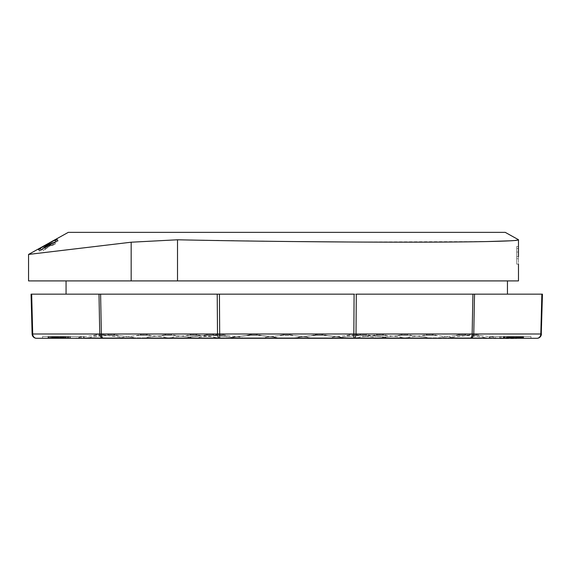 <?xml version="1.0" encoding="UTF-8"?>
<svg xmlns="http://www.w3.org/2000/svg" width="571" height="571" viewBox="0 0 571 571"><rect width="100%" height="100%" fill="white"/><g stroke="black" fill="none" stroke-linecap="round" stroke-linejoin="round"><path stroke-width="0.43" stroke-dasharray="2.85 2.14" d="M66.35 336.526L51.133 336.526L66.35 336.526L66.35 338.289L51.376 338.289L51.376 336.526M54.445 336.526L48.956 336.526L48.956 338.289L48.992 336.526L63.402 336.526L57.378 336.526L58.549 336.526L58.549 338.289L58.52 336.526L54.445 336.526L54.445 338.289L51.055 338.289L51.055 336.526M51.055 338.289L56.986 338.289L56.986 336.526L51.718 336.526L63.01 336.526L56.964 336.526L56.964 338.289L55.351 338.289L55.351 336.526L53.103 336.526L55.351 336.526L55.351 338.289L54.823 338.289L54.823 336.526L51.533 336.526L67.307 336.526L54.823 336.526L54.823 338.289L53.16 338.289L53.16 336.526M53.924 336.526L52.197 336.526L54.017 336.526L53.924 338.289L52.197 338.289L52.197 336.526M48.15 336.526L62.682 336.526L48.15 336.526L48.15 338.289L48.763 338.289L48.763 336.526M57.257 336.526L50.127 336.526L55.651 336.526L51.718 336.526L51.718 338.289L63.01 338.289L51.718 338.289L51.718 336.526L51.697 338.289L51.79 336.526L64.509 336.526L59.634 336.526L62.96 336.526L62.96 338.289L62.889 336.526L57.257 336.526L57.257 338.289L53.546 338.289L53.546 336.526M53.546 338.289L50.055 338.289L50.055 336.526L50.127 338.289L55.651 338.289L55.651 336.526M55.651 338.289L55.558 336.526L70.347 336.526L55.772 336.526L55.772 338.289L63.467 338.289L53.888 338.289L70.347 338.289L51.79 338.289L64.587 338.289L64.587 336.526L64.509 338.289L59.634 338.289L59.634 336.526L67.264 336.526L59.641 336.526C36.987 336.526 36.987 336.526 59.641 336.526C36.987 336.526 36.987 336.526 59.641 336.526L59.641 338.289L59.755 336.526M57.036 336.526L57.136 338.289L57.036 336.526M53.16 338.289L67.307 338.289L48.014 338.289L62.175 338.289L53.217 338.289L53.217 336.526L70.254 336.526L63.096 336.526L68.085 336.526L63.438 336.526L63.438 338.289L63.588 336.526L48.014 336.526L62.175 336.526L53.089 336.526L53.089 338.289L53.103 336.526M65.044 336.526L65.201 338.289L65.044 336.526M54.538 336.526L54.602 338.289L54.538 336.526M60.205 336.526L60.126 338.289L60.205 336.526M65.822 336.526L65.758 338.289L65.822 336.526M67.121 336.526L67.235 338.289L67.121 336.526M48.763 338.289L62.682 338.289L50.298 338.289L50.327 336.526L64.416 336.526L50.269 336.526L50.269 338.289L50.298 336.526M64.416 336.526L64.473 338.289L64.416 336.526M54.295 338.289L54.295 336.526M80.397 336.526L67.264 336.526L84.008 336.526L80.397 336.526L80.397 338.289L83.58 338.289L68.384 338.289L84.008 338.289L42.561 338.289L80.397 338.289L80.397 336.526M83.58 336.526C63.431 336.526 63.431 336.526 83.58 336.526C63.431 336.526 63.431 336.526 83.58 336.526L83.58 338.289L83.58 336.526M56.279 338.289L56.279 336.526M56.736 338.289L56.736 336.526M70.254 338.289L70.254 336.526M69.798 338.289L69.798 336.526M63.096 338.289L63.096 336.526M68.085 338.289L68.085 336.526M67.464 338.289L67.464 336.526M53.888 338.289L53.888 336.526L53.902 338.289M54.488 338.289L54.488 336.526M62.553 338.289L62.553 336.526M60.969 338.289L60.969 336.526M51.533 338.289L51.533 336.526M53.56 338.289L53.56 336.526M67.307 338.289L67.307 336.526M65.337 338.289L65.337 336.526M63.716 338.289L63.716 336.526M65.322 338.289L65.322 336.526M61.111 338.289L61.111 336.526M59.612 338.289L59.612 336.526M57.999 338.289L57.999 336.526M59.505 338.289L59.505 336.526M48.064 338.289L48.064 336.526M48.014 338.289L48.014 336.526M62.011 338.289L62.011 336.526M62.175 338.289L62.175 336.526L62.175 338.289M58.485 338.289L58.485 336.526L58.485 338.289M54.573 338.289L54.573 336.526L54.58 338.289M52.082 338.289L52.082 336.526M48.335 338.289L48.335 336.526M48.278 338.289L48.278 336.526M58.035 338.289L58.035 336.526M51.297 338.289L51.297 336.526M56.707 338.289L56.707 336.526L56.7 338.289M59.755 338.289L62.889 338.289L61.261 338.289L61.283 336.526L61.261 338.289L59.962 338.289L59.962 336.526M56.108 338.289L56.108 336.526M58.056 338.289L58.056 336.526M59.684 338.289L59.684 336.526M53.103 338.289L63.402 338.289L61.204 338.289L61.19 336.526L61.204 338.289L57.378 338.289L57.378 336.526M61.233 338.289L61.233 336.526M64.116 338.289L64.116 336.526M62.767 338.289L62.767 336.526M62.703 338.289L62.703 336.526L62.703 338.289M64.452 338.289L64.452 336.526M61.796 338.289L61.796 336.526M58.349 338.289L58.349 336.526M58.378 338.289L58.378 336.526M58.991 338.289L58.991 336.526M61.183 338.289L61.183 336.526M63.467 338.289L63.467 336.526M61.511 338.289L61.511 336.526M61.297 338.289L61.297 336.526M68.563 338.289L68.563 336.526M70.347 338.289L70.347 336.526M68.763 338.289L68.763 336.526M67.335 338.289L67.335 336.526M63.524 338.289L63.524 336.526M53.645 338.289L53.645 336.526L53.631 338.289M55.83 338.289L55.83 336.526M58.099 338.289L58.099 336.526M61.39 338.289L61.39 336.526M59.962 338.289L57.257 338.289M62.682 338.289L62.682 336.526M62.089 338.289L62.089 336.526M60.44 338.289L60.44 336.526M60.933 338.289L60.933 336.526M56.672 338.289L56.672 336.526M56.215 338.289L56.215 336.526M55.037 338.289L55.037 336.526M50.298 338.289L49.791 338.289L49.791 336.526M49.791 338.289L48.15 338.289M52.197 338.289L52.289 336.526M52.289 338.289L54.017 338.289L54.017 336.526M52.432 338.289L52.432 336.526M52.76 338.289L52.76 336.526M50.384 338.289L50.398 336.526L50.384 338.289M54.102 338.289L54.102 336.526M55.401 338.289L55.401 336.526M63.402 338.289L63.402 336.526M61.768 338.289L61.768 336.526M57.378 338.289L54.445 338.289M51.376 338.289L51.133 336.526L51.14 338.289L66.1 338.289L66.1 336.526M55.879 338.289L60.626 338.289L55.879 338.289L55.879 336.526L60.626 336.526L55.879 336.526M60.633 338.289L60.626 336.526L60.633 338.289M63.038 338.289L63.01 336.526L63.038 338.289M55.987 338.289L55.987 336.526M60.512 338.289L60.512 336.526M58.435 338.289L58.435 336.526M56.964 338.289L56.964 336.526M61.747 338.289L61.747 336.526M57.778 338.289L57.778 336.526M436.879 338.289L442.739 336.961L454.566 335.655L458.335 334.763A8.829 8.829 0 0 1 466.05 334.763L458.335 334.763L466.05 334.763A8.829 8.829 0 0 0 458.335 334.763L462.189 334.763L458.335 334.763L454.566 335.655L469.812 335.655L454.566 335.655L469.812 335.655L454.566 335.655L442.739 336.961L439.627 337.854L484.75 337.854L439.627 337.854L484.75 337.854L439.627 337.854L436.879 338.289L536.997 338.289A4.411 4.411 0 0 0 541.408 333.992L542.45 294.151M407.166 337.854L410.278 336.961L422.105 335.655L425.873 334.763A8.829 8.829 0 0 1 433.589 334.763L425.873 334.763L433.589 334.763A8.829 8.829 0 0 0 425.873 334.763L429.727 334.763L425.873 334.763L422.105 335.655L437.357 335.655L422.105 335.655L437.357 335.655L422.105 335.655L410.278 336.961L407.166 337.854L452.289 337.854L407.166 337.854L452.289 337.854L407.166 337.854L404.418 338.289L430.184 338.289L379.558 338.289L404.875 338.289M357.439 337.854L360.551 336.961L372.378 335.655L376.146 334.763A8.829 8.829 0 0 1 383.862 334.763L376.146 334.763L383.862 334.763A8.829 8.829 0 0 0 376.146 334.763L380 334.763L376.146 334.763L372.378 335.655L387.63 335.655L372.378 335.655L387.63 335.655L372.378 335.655L360.551 336.961L357.439 337.854L402.562 337.854L357.439 337.854L402.562 337.854L357.439 337.854L354.691 338.289L405.317 338.289L354.691 338.289M296.456 337.854L299.561 336.961L311.388 335.655L315.156 334.763A8.829 8.829 0 0 1 322.872 334.763L315.156 334.763L322.872 334.763A8.829 8.829 0 0 0 315.156 334.763L319.018 334.763L315.156 334.763L311.388 335.655L326.641 335.655L311.388 335.655L326.641 335.655L311.388 335.655L299.561 336.961L296.456 337.854L341.572 337.854L296.456 337.854L341.572 337.854L296.456 337.854L293.701 338.289L344.327 338.289L293.701 338.289M254.502 333.878A8.829 8.829 0 0 1 258.363 334.763L250.648 334.763L258.363 334.763A8.829 8.829 0 0 0 250.648 334.763L254.502 334.763L250.648 334.763L246.879 335.655L262.125 335.655L246.879 335.655L262.125 335.655L246.879 335.655L235.052 336.961L231.94 337.854L277.063 337.854L231.94 337.854L277.063 337.854L231.94 337.854L229.192 338.289L279.819 338.289L229.192 338.289L279.819 338.289L229.192 338.289L235.052 336.961L246.879 335.655L250.648 334.763A8.829 8.829 0 0 1 254.502 333.878M170.957 337.854L174.062 336.961L185.889 335.655L189.658 334.763A8.829 8.829 0 0 1 197.373 334.763L189.658 334.763L197.373 334.763A8.829 8.829 0 0 0 189.658 334.763L193.519 334.763L189.658 334.763L185.889 335.655L201.142 335.655L185.889 335.655L201.142 335.655L185.889 335.655L174.062 336.961L170.957 337.854L216.074 337.854L170.957 337.854L216.074 337.854L170.957 337.854L168.202 338.289L218.829 338.289L168.202 338.289M121.23 337.854L124.335 336.961L136.162 335.655L139.931 334.763A8.829 8.829 0 0 1 147.646 334.763L139.931 334.763L147.646 334.763A8.829 8.829 0 0 0 139.931 334.763L143.792 334.763L139.931 334.763L136.162 335.655L151.415 335.655L136.162 335.655L151.415 335.655L136.162 335.655L124.335 336.961L121.23 337.854L166.347 337.854L121.23 337.854L166.347 337.854L121.23 337.854L118.475 338.289L169.102 338.289L118.475 338.289M88.769 337.854L91.874 336.961L103.701 335.655L107.469 334.763A8.829 8.829 0 0 1 115.185 334.763L107.469 334.763L115.185 334.763A8.829 8.829 0 0 0 107.469 334.763L111.331 334.763L107.469 334.763L103.701 335.655L118.954 335.655L103.701 335.655L118.954 335.655L103.701 335.655L91.874 336.961L88.769 337.854L133.885 337.854L88.769 337.854L133.885 337.854L88.769 337.854L86.014 338.289L136.64 338.289L86.014 338.289M74.744 338.289L100.053 338.289L74.744 338.289L77.492 337.854L100.053 337.854L77.492 337.854L80.597 336.961L92.431 335.655L100.053 335.655L92.431 335.655L96.199 334.763L100.053 334.763L96.199 334.763A8.829 8.829 0 0 1 103.908 334.763L100.053 334.763L103.908 334.763L107.676 335.655L100.053 335.655L107.676 335.655L119.51 336.961L122.615 337.854L100.053 337.854L122.615 337.854L125.37 338.289L100.053 338.289L125.37 338.289M498.776 338.289L448.149 338.289L450.904 337.854L473.466 337.854L450.904 337.854L454.009 336.961L465.843 335.655L473.466 335.655L465.843 335.655L469.605 334.763L473.466 334.763L469.605 334.763A8.829 8.829 0 0 1 477.32 334.763L473.466 334.763L477.32 334.763L481.089 335.655L473.466 335.655L481.089 335.655L492.916 336.961L496.028 337.854L473.466 337.854L505.128 338.289L499.811 338.289L499.811 336.526L503.265 336.526L503.265 338.639L516.263 338.639M404.875 333.878A8.829 8.829 0 0 1 408.729 334.763L401.013 334.763L408.729 334.763A8.829 8.829 0 0 0 401.013 334.763L404.875 334.763L401.013 334.763L397.245 335.655L412.498 335.655L397.245 335.655L412.498 335.655L397.245 335.655L385.418 336.961L382.313 337.854L427.429 337.854L382.313 337.854L427.429 337.854L382.313 337.854L379.558 338.289L385.418 336.961L397.245 335.655L401.013 334.763A8.829 8.829 0 0 1 404.875 333.878M363.491 333.878A8.829 8.829 0 0 1 367.346 334.763L359.637 334.763L367.346 334.763A8.829 8.829 0 0 0 359.637 334.763L363.491 334.763L359.637 334.763L355.869 335.655L371.114 335.655L355.869 335.655L371.114 335.655L355.869 335.655L344.035 336.961L340.93 337.854L386.053 337.854L340.93 337.854L386.053 337.854L340.93 337.854L338.175 338.289L388.801 338.289L338.175 338.289L388.801 338.289L338.175 338.289L344.035 336.961L355.869 335.655L359.637 334.763A8.829 8.829 0 0 1 363.491 333.878M312.073 338.289L306.213 336.961L294.386 335.655L306.213 336.961L309.318 337.854L306.213 336.961L294.386 335.655L290.618 334.763A8.829 8.829 0 0 0 282.902 334.763A8.829 8.829 0 0 1 290.618 334.763L282.902 334.763L290.618 334.763A8.829 8.829 0 0 0 282.902 334.763L286.756 334.763L282.902 334.763L279.133 335.655L294.386 335.655L279.133 335.655L294.386 335.655L279.133 335.655L294.386 335.655L279.133 335.655L267.307 336.961L264.202 337.854L309.318 337.854L264.202 337.854L309.318 337.854L264.202 337.854L309.318 337.854L264.202 337.854L261.447 338.289L312.073 338.289L261.447 338.289L312.073 338.289L261.447 338.289L312.073 338.289L261.447 338.289L264.202 337.854L261.447 338.289M210.028 338.289L184.711 338.289L190.571 336.961L202.405 335.655L206.174 334.763A8.829 8.829 0 0 1 213.882 334.763L206.174 334.763L213.882 334.763A8.829 8.829 0 0 0 206.174 334.763L210.028 334.763L206.174 334.763L202.405 335.655L217.651 335.655L202.405 335.655L217.651 335.655L202.405 335.655L190.571 336.961L187.466 337.854L232.59 337.854L187.466 337.854L232.59 337.854L187.466 337.854L184.711 338.289L353.813 338.289A4.411 2.205 90 0 0 356.019 333.992L356.297 294.151L219.428 294.151L354.091 294.151L353.813 333.992L541.408 333.992M168.645 333.878A8.829 8.829 0 0 1 172.506 334.763L164.791 334.763L172.506 334.763A8.829 8.829 0 0 0 164.791 334.763L168.645 334.763L164.791 334.763L161.022 335.655L176.268 335.655L161.022 335.655L176.268 335.655L161.022 335.655L149.195 336.961L146.083 337.854L191.206 337.854L146.083 337.854L191.206 337.854L146.083 337.854L143.335 338.289L193.962 338.289L143.335 338.289L193.962 338.289L143.335 338.289L149.195 336.961L161.022 335.655L164.791 334.763A8.829 8.829 0 0 1 168.645 333.878M328.097 338.289L353.406 338.289L328.097 338.289L330.845 337.854L353.406 337.854L330.845 337.854L333.956 336.961L345.783 335.655L353.406 335.655L345.783 335.655L349.552 334.763L353.406 334.763L349.552 334.763A8.829 8.829 0 0 1 357.268 334.763L353.406 334.763L357.268 334.763L361.029 335.655L353.406 335.655L361.029 335.655L372.863 336.961L375.968 337.854L353.406 337.854L375.968 337.854L378.723 338.289L353.406 338.289L378.723 338.289M320.081 333.878A8.829 8.829 0 0 1 323.943 334.763L316.227 334.763L323.943 334.763A8.829 8.829 0 0 0 316.227 334.763L320.081 334.763L316.227 334.763L312.458 335.655L327.711 335.655L312.458 335.655L327.711 335.655L312.458 335.655L300.632 336.961L297.527 337.854L342.643 337.854L297.527 337.854L342.643 337.854L297.527 337.854L294.772 338.289L345.398 338.289L294.772 338.289L345.398 338.289L294.772 338.289L300.632 336.961L312.458 335.655L316.227 334.763A8.829 8.829 0 0 1 320.081 333.878M253.438 333.878A8.829 8.829 0 0 1 257.293 334.763L249.577 334.763L257.293 334.763A8.829 8.829 0 0 0 249.577 334.763L253.438 334.763L249.577 334.763L245.808 335.655L261.061 335.655L245.808 335.655L261.061 335.655L245.808 335.655L233.982 336.961L230.877 337.854L275.993 337.854L230.877 337.854L275.993 337.854L230.877 337.854L228.122 338.289L278.748 338.289L228.122 338.289L278.748 338.289L228.122 338.289L233.982 336.961L245.808 335.655L249.577 334.763A8.829 8.829 0 0 1 253.438 333.878M194.797 338.289L220.113 338.289L194.797 338.289L197.552 337.854L220.113 337.854L197.552 337.854L200.657 336.961L212.483 335.655L220.113 335.655L212.483 335.655L216.252 334.763L220.113 334.763L216.252 334.763A8.829 8.829 0 0 1 223.968 334.763L220.113 334.763L223.968 334.763L227.736 335.655L220.113 335.655L227.736 335.655L239.563 336.961L242.668 337.854L220.113 337.854L242.668 337.854L245.423 338.289L220.113 338.289L245.423 338.289M472.916 294.151L474.53 294.151L473.766 333.992A4.411 3.826 90 0 1 469.947 338.289A4.411 2.205 90 0 0 472.153 333.992L472.916 294.151L356.297 294.151L472.916 294.151M536.997 338.289A4.411 3.826 90 0 0 540.816 333.992L541.858 294.151L66.065 294.151L219.428 294.151L219.707 333.992L353.813 333.992L353.813 338.289M31.07 294.151L32.112 333.992L219.707 333.992L219.707 338.289A4.411 2.205 90 0 1 217.501 333.992L217.223 294.151L100.603 294.151L101.367 333.992A4.411 2.205 90 0 0 103.572 338.289L219.707 338.289M98.99 294.151L31.662 294.151L32.704 333.992A4.411 3.826 90 0 0 36.523 338.289L103.572 338.289A4.411 3.826 90 0 1 99.754 333.992L98.99 294.151M452.71 338.289L473.466 338.289M530.959 336.526L530.959 338.289L489.511 338.289L489.511 336.526L489.939 336.526C510.089 336.526 510.089 336.526 489.939 336.526C510.089 336.526 510.089 336.526 489.939 336.526L489.511 336.526L489.511 338.289M493.123 338.289L493.123 336.526L493.123 338.289L489.939 338.289L523.621 338.289L506.391 338.289L513.879 338.289L513.879 336.526C536.533 336.526 536.533 336.526 513.879 336.526C536.533 336.526 536.533 336.526 513.879 336.526L489.939 336.526L515.52 336.526L515.52 338.289M509.932 336.526L523.2 336.526L510.017 336.526L510.067 338.289L509.932 336.526L509.932 338.289M519.289 336.526L515.249 336.526L519.289 336.526L519.289 338.289L515.249 338.289L519.289 338.289M519.103 336.526L511.181 336.526L519.103 336.526L519.103 338.289M512.822 336.526L512.822 338.289M511.573 336.526L521.815 336.526L513.436 336.526L513.429 338.289L513.436 336.526L511.573 336.526L511.573 338.289M513.529 336.526L513.529 338.289M515.52 336.526L506.698 336.526L523.621 336.526L507.698 336.526L510.581 336.526L510.481 338.289L510.474 336.526L509.71 336.526L509.71 338.289M510.017 336.526L510.017 338.289M510.781 336.526L510.781 338.289M509.71 336.526L512.001 336.526L512.023 338.289L512.001 336.526L513.879 336.526L513.879 338.289L513.879 336.526M519.325 336.526L503.672 336.526L515.242 336.526L515.249 338.289L503.672 338.289L515.242 338.289L515.242 336.526L516.341 336.526L516.341 338.289L515.841 338.289L518.382 338.289L506.334 338.289L522.85 338.289L522.85 336.526L519.424 336.526L519.417 338.289L519.325 336.526L519.325 338.289M515.542 336.526L515.542 338.289M512.358 336.526L512.358 338.289M514.293 336.526L514.293 338.289M516.676 336.526L516.676 338.289M518.19 336.526L518.19 338.289M519.039 336.526L519.039 338.289M506.227 336.526L518.447 336.526L518.439 338.289L505.271 338.289L518.447 338.289L518.447 336.526L506.227 336.526L506.227 338.289M516.876 336.526L516.876 338.289M514.442 336.526L514.442 338.289M512.651 336.526L512.651 338.289L512.665 336.526M511.609 336.526L511.609 338.289M511.181 336.526L511.181 338.289L511.181 336.526M511.488 336.526L511.488 338.289M521.801 338.289L521.123 338.289L521.815 338.289L521.801 336.526M518.475 336.526L518.475 338.289L516.334 338.289L516.334 336.526L515.841 336.526L515.841 338.289M499.811 338.639L503.265 338.639M503.672 336.526L503.672 338.289M504.657 336.526L504.657 338.289M507.747 336.526L507.747 338.289M507.562 336.526L507.562 338.289M507.162 336.526L507.162 338.289M507.391 336.526L507.391 338.289M508.126 336.526L508.126 338.289M509.396 336.526L509.396 338.289M512.737 336.526L512.737 338.289M515.841 336.526L504.272 336.526L516.263 336.526L514.05 336.526L514.028 338.289L514.05 336.526L513.236 336.526L513.236 338.289M516.648 336.526L516.648 338.289M505.271 336.526L505.271 338.289M517.462 336.526L517.462 338.289M508.311 336.526L508.311 338.289L508.29 336.526M520.788 336.526L520.788 338.289M506.77 336.526L506.391 336.526L506.698 338.289L506.705 336.526L507.705 336.526L507.698 338.289L507.705 336.526L506.77 336.526L506.77 338.289M509.318 336.526L509.318 338.289M510.238 336.526L510.238 338.289M519.995 336.526L519.995 338.289M521.815 336.526L521.815 338.289M521.123 336.526L521.123 338.289L521.102 336.526M519.917 336.526L519.917 338.289M518.111 336.526L518.111 338.289M515.87 336.526L515.87 338.289M510.031 336.526L510.031 338.289M509.018 336.526L509.018 338.289L508.997 336.526M508.483 336.526L508.483 338.289M508.583 336.526L508.583 338.289M511.53 336.526L511.53 338.289M512.03 336.526L512.03 338.289M513.201 336.526L513.201 338.289M514.728 336.526L514.728 338.289M516.427 336.526L516.427 338.289M517.669 336.526L517.669 338.289M518.489 336.526L518.489 338.289M518.704 336.526L518.704 338.289M518.033 336.526L518.033 338.289M520.652 336.526L520.652 338.289M509.482 336.526L509.482 338.289M508.989 336.526L508.989 338.289M503.265 336.526L522.172 336.526L522.165 338.289L522.172 336.526L522.85 336.526M522.722 336.526L522.722 338.289L522.729 336.526M510.274 336.526L510.274 338.289M509.867 336.526L509.867 338.289L509.86 336.526M512.872 336.526L512.872 338.289M519.96 336.526L519.96 338.289M520.11 336.526L520.11 338.289L520.117 336.526M519.803 336.526L519.803 338.289M519.903 336.526L519.903 338.289M522.986 336.526L522.986 338.289M523.2 336.526L523.2 338.289M523.379 336.526L523.379 338.289M523.621 336.526L523.621 338.289M522.529 336.526L522.529 338.289M521.052 336.526L521.052 338.289M523.065 336.526L523.065 338.289L523.057 336.526M517.033 336.526L517.033 338.289M518.953 336.526L518.953 338.289M520.424 336.526L520.424 338.289M520.031 336.526L520.031 338.289L520.045 336.526M518.768 336.526L518.768 338.289M510.139 336.526L510.16 338.289M513.843 336.526L513.843 338.289L513.821 336.526M521.359 336.526L521.359 338.289M523.464 336.526L523.464 338.289M522.058 336.526L522.058 338.289L522.087 336.526M522.122 336.526L522.122 338.289M521.294 336.526L521.294 338.289M518.232 336.526L518.232 338.289L518.232 336.526M516.041 336.526L516.041 338.289M513.736 336.526L513.736 338.289M511.695 336.526L511.695 338.289M508.875 336.526L508.875 338.289M508.226 336.526L508.226 338.289M510.188 336.526L510.188 338.289M511.78 336.526L511.78 338.289M516.348 336.526L516.348 338.289M518.625 336.526L518.625 338.289M520.238 336.526L520.238 338.289M521.409 336.526L521.409 338.289M519.696 336.526L519.696 338.289M520.738 336.526L520.738 338.289M516.148 336.526L516.148 338.289M513.929 336.526L513.929 338.289M511.352 336.526L511.352 338.289M509.189 336.526L509.189 338.289M510.581 336.526L510.581 338.289M509.91 336.526L509.91 338.289M510.652 336.526L510.652 338.289M516.805 336.526L516.805 338.289M517.554 336.526L517.554 338.289L517.547 336.526M517.376 336.526L517.376 338.289M518.382 336.526L518.382 338.289M511.923 336.526L511.923 338.289M509.047 336.526L509.047 338.289M507.89 336.526L507.89 338.289M506.334 336.526L506.334 338.289M508.504 336.526L508.504 338.289M509.361 336.526L509.361 338.289M520.966 336.526L520.966 338.289M513.236 336.526L501.452 336.526L501.452 338.289M501.452 336.526L500.339 336.526L500.339 338.289M500.339 336.526L499.811 336.526M504.057 336.526L504.057 338.639M505.292 336.526L505.292 338.639M504.272 336.526L504.272 338.639M510.717 336.526L510.717 338.639M512.572 336.526L512.572 338.639M513.293 336.526L513.293 338.639M514.485 336.526L514.485 338.639M515.72 336.526L515.72 338.639M516.263 336.526L516.263 338.289M514.128 336.526L514.128 338.289M518.482 252.032L518.482 256.672L518.482 252.032L516.719 252.032L516.719 248.521L518.482 248.521L518.482 256.672L516.719 256.672L518.482 256.672M54.573 239.998L55.594 241.454L48.906 245.166L47.871 243.696L48.892 245.145L52.311 243.275L51.29 241.819L54.559 239.977M516.719 248.521L516.719 251.782L518.482 251.782M55.594 241.454L54.395 240.077M55.416 241.533L52.311 243.275M55.58 241.433L54.588 240.02L55.58 241.433L57.721 240.241L52.411 243.267L51.39 241.811M48.906 245.166L52.411 243.267M28.55 280.911L518.482 280.911L518.482 258.706L516.719 258.706L516.719 264.137L516.719 258.706L518.482 258.706L518.482 262.489L518.482 246.486L518.482 261.918M516.719 246.486L516.719 264.137L516.719 246.486L518.482 246.486L516.719 246.486M46.972 245.252L48.649 244.331L49.67 245.787L55.551 243.767L53.153 245.08L52.132 243.617L53.153 245.08L48.935 246.394L55.551 243.767L54.531 242.304L47.914 244.93L48.935 246.394L47.914 244.93L42.297 248.985L46.972 245.252L47.993 246.708L47.172 245.537M48.849 244.616L49.67 245.787L43.317 250.448L42.297 248.985L43.317 250.448L45.716 249.134L44.695 247.678L45.716 249.134L48.935 246.394L43.317 250.448L49.67 245.787L55.551 243.767L54.531 242.304L48.649 244.331M56.044 242.104L58.199 240.919L57.799 240.348L39.356 250.94L56.044 242.104L54.823 240.362L55.844 241.819M49.213 243.717L50.234 245.173L41.376 249.563L41.669 249.984L39.52 251.176L39.178 250.69L57.807 240.355L56.786 238.899L54.638 240.091L55.651 241.547M50.234 245.173L49.97 244.795L55.701 241.619L56.001 242.04L58.156 240.855L56.786 238.899L57.179 239.456L55.023 240.648M57.721 240.241L39.142 250.64L46.743 246.344L45.737 244.909L38.1 249.149L39.121 250.605M518.482 264.137L516.719 264.137L518.482 264.137L516.719 264.137L518.482 264.137L518.482 262.489M54.638 240.091L55.772 241.719M58.199 240.919L57.179 239.456M54.823 240.362L38.336 249.484L39.356 250.94M38.336 249.484L39.292 250.847M54.752 240.263L38.271 249.391M56.743 238.842L38.121 249.184L39.142 250.64M40.648 248.528L41.669 249.984M40.355 248.107L41.376 249.563M46.801 244.531L47.821 245.987M47.065 244.902L48.085 246.358M48.956 243.339L49.97 244.795M54.688 240.163L55.701 241.619M54.98 240.584L56.001 242.04M57.136 239.399L58.156 240.855M38.164 249.242L39.178 250.69M38.5 249.72L39.52 251.176M45.737 244.909L46.743 246.344M56.536 238.892L57.557 240.348M177.517 280.911L177.517 239.784L291.46 241.54M349.295 242.004L488.055 241.533M510.403 240.798L518.482 239.784M177.517 239.784L131.173 242.211L28.55 254.43M68.277 232.361L505.242 232.361M507.448 280.911L66.065 280.911L507.448 280.911M67.264 336.526L67.264 338.289L67.264 336.526M59.641 336.526L59.641 338.289M506.256 336.526L506.256 338.289L506.256 336.526M489.939 336.526L489.939 338.289L489.939 336.526M131.173 280.911L131.173 242.211M54.338 336.526L54.338 338.289M55.58 336.526L55.58 338.289M42.561 338.289L42.561 336.526M84.008 338.289L84.008 336.526L84.008 338.289M68.384 338.289L68.384 336.526M484.75 337.854L481.646 336.961L469.812 335.655L466.05 334.763L469.812 335.655L481.646 336.961L487.506 338.289M452.289 337.854L449.184 336.961L437.357 335.655L433.589 334.763L437.357 335.655L449.184 336.961L455.044 338.289M402.562 337.854L399.457 336.961L387.63 335.655L383.862 334.763L387.63 335.655L399.457 336.961L405.317 338.289M326.641 335.655L322.872 334.763L326.641 335.655L338.467 336.961L344.327 338.289L338.467 336.961L326.641 335.655M262.125 335.655L258.363 334.763L262.125 335.655L273.959 336.961L279.819 338.289L273.959 336.961L262.125 335.655M216.074 337.854L212.969 336.961L201.142 335.655L197.373 334.763L201.142 335.655L212.969 336.961L218.829 338.289M166.347 337.854L163.242 336.961L151.415 335.655L147.646 334.763L151.415 335.655L163.242 336.961L168.652 338.282M118.954 335.655L115.185 334.763L118.954 335.655L130.78 336.961L136.64 338.289L130.78 336.961L118.954 335.655M412.498 335.655L408.729 334.763L412.498 335.655L424.324 336.961L430.184 338.289L424.324 336.961L412.498 335.655M371.114 335.655L367.346 334.763L371.114 335.655L382.948 336.961L388.801 338.289L382.948 336.961L371.114 335.655M217.651 335.655L213.882 334.763L217.651 335.655L229.485 336.961L235.338 338.289L229.485 336.961L217.651 335.655M176.268 335.655L172.506 334.763L176.268 335.655L188.102 336.961L193.962 338.289L188.102 336.961L176.268 335.655M282.902 334.763L279.133 335.655L267.307 336.961L264.202 337.854L267.307 336.961L279.133 335.655L282.902 334.763M327.711 335.655L323.943 334.763L327.711 335.655L339.538 336.961L345.398 338.289L339.538 336.961L327.711 335.655M261.061 335.655L257.293 334.763L261.061 335.655L272.888 336.961L278.748 338.289L272.888 336.961L261.061 335.655M505.128 338.289L505.128 336.526"/><path stroke-width="0.86" d="M542.45 294.151L541.858 294.151L542.45 294.151L541.258 333.999L32.112 333.992L31.07 294.151L31.662 294.151L31.07 294.151M448.149 338.289L103.572 338.289A4.411 2.205 -90 0 1 101.367 333.992L100.603 294.151L98.99 294.151L99.754 333.992A4.411 3.826 -90 0 0 103.572 338.289L36.523 338.289A4.411 4.411 0 0 1 32.112 333.992A4.411 4.411 0 0 0 36.523 338.289A4.411 3.826 -90 0 1 32.704 333.992L31.662 294.151L217.223 294.151L217.501 333.992A4.411 2.205 -90 0 0 219.707 338.289L210.028 338.289M541.408 333.992A4.411 4.411 0 0 1 536.997 338.289L353.813 338.289L354.091 294.151L217.223 294.151L219.428 294.151L219.707 338.289M536.997 338.289A4.411 3.826 -90 0 0 540.816 333.992L541.858 294.151L472.916 294.151L472.153 333.992A4.411 2.205 -90 0 1 469.947 338.289A4.411 3.826 -90 0 0 473.766 333.992L474.53 294.151L356.297 294.151L356.019 333.992A4.411 2.205 -90 0 1 353.813 338.289M429.727 338.289L455.044 338.289L429.727 338.289M436.879 338.289L452.71 338.289M489.511 338.289L473.466 338.289M513.879 338.289L530.959 338.289M516.263 338.289L493.123 338.289M522.85 338.289L518.475 338.289M54.573 239.998L47.885 243.717M54.559 239.977L51.29 241.819M518.482 256.672L518.482 239.784C519.225 241.255 474.237 242.183 404.846 242.168C336.326 242.183 246.401 241.255 177.517 239.784L131.173 242.211L28.55 254.43L68.277 232.361L505.242 232.361L518.482 239.713L518.482 248.521M518.482 264.137L518.482 280.911L177.517 280.911L177.517 239.784M40.648 248.528L40.355 248.107L49.213 243.717L48.956 243.339L54.688 240.163L54.98 240.584L57.136 239.399L56.786 238.899L38.164 249.242L38.5 249.72L40.648 248.528M46.972 245.252L42.297 248.985L47.914 244.93L54.531 242.304L48.649 244.331L47.172 245.537M291.46 241.54L349.295 242.004M488.055 241.533L510.403 240.798M177.517 280.911L28.55 280.911L28.55 254.43M507.448 280.911L507.448 294.151M131.173 280.911L131.173 242.211M88.769 337.854L86.014 338.289M166.347 337.854L169.102 338.289M121.23 337.854L118.475 338.289M216.074 337.854L218.829 338.289M170.957 337.854L168.202 338.289M296.456 337.854L293.701 338.289M402.562 337.854L405.317 338.289M357.439 337.854L354.691 338.289M452.289 337.854L455.044 338.289M407.166 337.854L404.418 338.289M484.75 337.854L487.506 338.289M66.065 280.911L66.065 294.151"/></g></svg>
